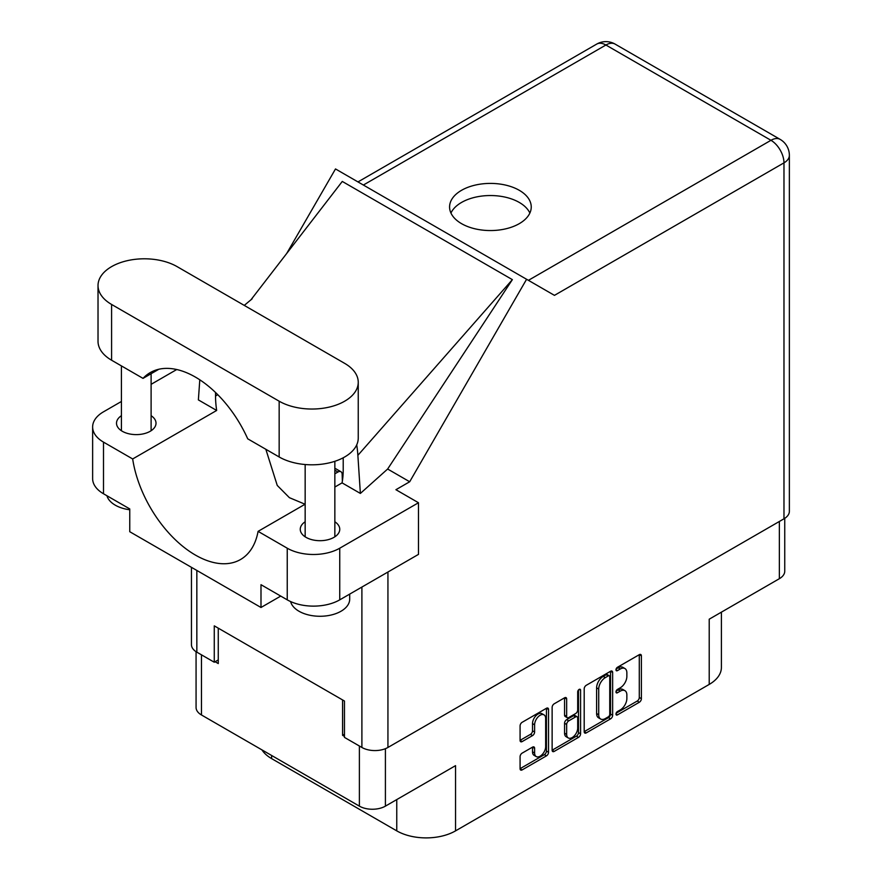 <?xml version="1.0" encoding="UTF-8"?>
<svg xmlns="http://www.w3.org/2000/svg" width="882" height="882" viewBox="0 0 882 882"><rect width="100%" height="100%" fill="white"/><g stroke="black" fill="none" stroke-linecap="round" stroke-linejoin="round"><path stroke-width="1.32" d="M544.029 714.872L541.934 713.659A7.795 4.498 120 0 0 538.031 714.045A7.795 4.498 120 0 0 532.519 723.593L534.613 724.806A7.795 4.498 120 0 1 540.126 715.258A7.795 4.498 120 0 1 544.029 714.872A7.795 4.498 120 0 1 545.649 718.444L545.649 746.646A7.795 4.498 120 0 1 542.243 754.496A7.795 4.498 120 0 1 536.234 756.58A7.795 4.498 120 0 1 534.613 753.008L534.613 748.311A2.911 1.687 120 0 0 534.018 746.977A2.911 1.687 120 0 0 532.552 747.12L522.144 753.129A2.911 1.687 120 0 0 520.082 756.701L520.082 768.718A2.911 1.687 120 0 0 520.689 770.052A2.911 1.687 120 0 0 522.144 769.909L546.465 755.863A2.911 1.687 120 0 0 548.527 752.302L548.527 709.459A2.911 1.687 120 0 0 547.931 708.125A2.911 1.687 120 0 0 546.465 708.268L522.144 722.303A2.911 1.687 120 0 0 520.082 725.875L520.082 740.395A2.911 1.687 120 0 0 520.689 741.729A2.911 1.687 120 0 0 522.144 741.586L532.552 735.577A2.911 1.687 120 0 0 534.613 732.005L534.613 724.806M579.143 689.404L580.577 690.242A2.04 1.18 120 0 0 580.158 689.305A2.04 1.18 120 0 0 579.143 689.404A2.04 1.18 120 0 0 577.699 691.907L577.699 709.988A2.911 1.687 120 0 1 575.637 713.56L568.725 717.551A2.911 1.687 120 0 1 567.269 717.694A2.911 1.687 120 0 1 566.663 716.36L566.663 698.985A2.911 1.687 120 0 0 566.068 697.651A2.911 1.687 120 0 0 564.612 697.794L566.663 698.985M584.193 688.864L584.193 731.707A2.911 1.687 120 0 0 584.788 733.041A2.911 1.687 120 0 0 586.254 732.898L610.576 718.852A2.911 1.687 120 0 0 612.637 715.291L612.637 672.448A2.911 1.687 120 0 0 612.031 671.114A2.911 1.687 120 0 0 610.576 671.257L586.254 685.303A2.911 1.687 120 0 0 584.193 688.864M620.255 709.933L617.422 711.565A2.04 1.18 120 0 0 616.088 713.362A2.04 1.18 120 0 0 616.408 715.004A2.04 1.18 120 0 0 617.422 714.905L639.329 702.259A2.911 1.687 120 0 0 641.39 698.687L641.39 655.844A2.911 1.687 120 0 0 640.784 654.51A2.911 1.687 120 0 0 639.329 654.653L617.422 667.299A2.04 1.18 120 0 0 616.088 669.096A2.04 1.18 120 0 0 616.408 670.728A2.04 1.18 120 0 0 617.422 670.629L620.255 668.997A9.327 5.38 120 0 1 624.919 668.534A9.327 5.38 120 0 1 626.859 672.801L626.859 676.373A9.327 5.38 120 0 1 620.255 687.795L617.422 689.437A2.04 1.18 120 0 0 616.088 691.234A2.04 1.18 120 0 0 616.408 692.866A2.04 1.18 120 0 0 617.422 692.767L620.255 691.135A9.327 5.38 120 0 1 624.919 690.672A9.327 5.38 120 0 1 626.859 694.939L626.859 698.511A9.327 5.38 120 0 1 620.255 709.933M578.515 737.363L554.194 751.409A2.911 1.687 120 0 1 552.738 751.552A2.911 1.687 120 0 1 552.132 750.218L576.42 736.15L578.515 737.363A2.911 1.687 120 0 0 580.577 733.791L580.577 690.242M554.194 751.409L552.132 750.218L552.132 707.375A2.911 1.687 120 0 1 554.194 703.803L564.612 697.794M385.412 748.675L385.412 806.137L455.553 765.642L455.553 830.866L709.216 684.421L709.216 619.186L779.357 578.702L779.357 521.471M271.601 755.455L271.601 758.608L396.757 830.866L396.757 799.588M271.601 758.608A41.575 24.001 180 0 1 261.954 749.887M721.399 612.163L721.399 667.442A41.575 24.001 180 0 1 709.216 684.421M455.553 830.866A41.575 24.001 180 0 1 396.757 830.866M385.412 806.137A18.412 10.628 180 0 1 359.382 806.137L201.471 714.971A18.412 10.628 180 0 1 196.069 707.452L196.069 651.688M344.465 734.243L342.58 735.334L344.465 736.426M342.58 735.334L342.58 699.933M215.12 661.743L218.262 663.562L218.262 628.16M624.919 690.672L622.824 689.459A9.327 5.38 120 0 0 618.161 689.922L620.255 691.135M616.143 691.08L618.161 689.922M624.919 668.534L622.824 667.321A9.327 5.38 120 0 0 618.161 667.784L620.255 668.997M616.143 668.953L618.161 667.784M616.143 713.218L637.223 701.047A2.911 1.687 120 0 0 639.285 697.475L639.285 654.676M584.193 731.663L608.47 717.65A2.911 1.687 120 0 0 610.531 714.078L610.531 671.279M608.304 716.834A2.04 1.18 120 0 0 609.749 714.332L609.749 676.726A2.04 1.18 120 0 0 609.33 675.799A2.04 1.18 120 0 0 608.304 675.899L605.317 677.619A9.327 5.38 120 0 0 598.724 689.051L598.724 714.751A9.327 5.38 120 0 0 600.653 719.017A9.327 5.38 120 0 0 605.317 718.565L608.304 716.834M609.33 675.799L607.224 674.587A2.04 1.18 120 0 0 606.21 674.686L608.304 675.899M600.653 719.017L598.547 717.805A9.327 5.38 120 0 1 596.618 713.538L596.618 687.839A9.327 5.38 120 0 1 603.211 676.406L606.21 674.686M564.568 697.816L564.568 715.148A2.911 1.687 120 0 0 565.175 716.482L567.269 717.694M578.482 689.967L578.482 732.578L580.577 733.791M566.663 734.386A7.795 4.498 120 0 0 568.284 737.958A7.795 4.498 120 0 0 574.292 735.864A7.795 4.498 120 0 0 577.699 728.025L577.699 718.08A2.911 1.687 120 0 0 577.093 716.746A2.911 1.687 120 0 0 575.637 716.89L568.725 720.881A2.911 1.687 120 0 0 566.663 724.453L566.663 734.386L564.568 733.174A7.795 4.498 120 0 0 566.189 736.746L568.284 737.958M577.093 716.746L574.987 715.534A2.911 1.687 120 0 0 573.532 715.677L575.637 716.89M564.568 733.174L564.568 723.24A2.911 1.687 120 0 1 566.63 719.668L573.532 715.677M576.42 736.15A2.911 1.687 120 0 0 578.482 732.578M536.234 756.58L534.128 755.367A7.795 4.498 120 0 1 532.519 751.795L532.519 747.142M520.082 740.351L530.457 734.364A2.911 1.687 120 0 0 532.519 730.792L532.519 723.593M520.082 768.674L544.37 754.65A2.911 1.687 120 0 0 546.432 751.089L546.432 708.29M784.748 518.329L784.748 571.183A18.412 10.628 180 0 1 779.357 578.702M177.106 266.629A46.327 26.747 0 0 0 111.595 266.629A46.327 26.747 0 0 0 98.023 285.548A46.327 26.747 0 0 0 111.595 304.455L279.164 401.2A46.327 26.747 0 0 0 329.648 406.999A46.327 26.747 0 0 0 358.246 382.292A46.327 26.747 0 0 0 344.675 363.373L177.106 266.629M349.702 594.104L349.702 599.121A29.701 17.144 180 0 1 341.003 611.248A29.701 17.144 180 0 1 310.629 615.393A29.701 17.144 180 0 1 290.608 601.568M129.753 509.774A29.701 17.144 180 0 1 106.943 495.75M305.161 521.769A19.746 11.4 0 0 0 300.255 529.288A19.746 11.4 0 0 0 312.448 539.828A19.746 11.4 0 0 0 333.969 537.347A19.746 11.4 0 0 0 339.757 529.288A19.746 11.4 0 0 0 334.851 521.769M121.418 415.687A19.746 11.4 0 0 0 116.512 423.206A19.746 11.4 0 0 0 128.706 433.746A19.746 11.4 0 0 0 150.227 431.276A19.746 11.4 0 0 0 156.015 423.206A19.746 11.4 0 0 0 151.109 415.687M519.289 223.653A40.837 23.571 0 0 0 531.24 206.983A40.837 23.571 0 0 0 506.036 185.198A40.837 23.571 0 0 0 461.54 190.314A40.837 23.571 0 0 0 449.577 206.983A40.837 23.571 0 0 0 474.781 228.758A40.837 23.571 0 0 0 519.289 223.653M450.945 213.047A40.837 23.571 180 0 1 461.54 202.441A40.837 23.571 180 0 1 501.009 196.344A40.837 23.571 180 0 1 529.873 213.047M98.023 285.548L98.023 341.312A46.327 26.747 0 0 0 111.595 360.231L143.027 378.378A90.284 52.126 -120 0 1 150.238 372.601A90.284 52.126 -120 0 1 247.721 438.817L279.164 456.975A46.327 26.747 0 0 0 329.648 462.774A46.327 26.747 0 0 0 358.246 438.056L358.246 382.292M287.245 548.207A37.121 21.433 0 0 0 339.746 548.207L418.487 502.74L418.487 554.381L339.746 599.848A37.121 21.433 180 0 1 287.245 599.848L287.245 548.207L258.084 531.361L305.161 504.184M280.741 596.089L260.995 607.489L260.995 584.7L287.245 599.848M121.418 401.475L103.503 411.817A37.121 21.433 0 0 0 92.632 426.965A37.121 21.433 0 0 0 103.503 442.125L103.503 493.766L129.753 508.925L129.753 531.714L260.995 607.489M103.503 493.766A37.121 21.433 180 0 1 92.632 478.617L92.632 426.965M783.977 518.803L783.977 162.85A18.412 10.628 180 0 0 789.368 155.331L789.368 511.295A18.412 10.628 180 0 1 783.977 518.803L387.937 747.462A18.412 10.628 180 0 1 361.896 747.462L344.465 737.396L344.465 701.025L214.271 625.856L214.271 662.228L196.84 652.162A18.412 10.628 180 0 1 191.449 644.654L191.449 567.335M418.487 502.74L395.919 489.708L409.689 481.759L526.587 279.274L554.249 295.238M286.694 253.476L335.502 168.947L526.587 279.274M176.742 369.525L151.109 384.332M199.795 379.811L198.373 399.899L216.663 410.461L132.675 458.96L103.503 442.125M409.689 481.759L387.639 469.026L360.374 493.435L342.073 482.873L334.851 487.04M250.731 300.089L342.282 181.438L512.376 279.638L357.872 455.344L360.374 493.435M387.639 469.026L512.376 279.638M214.271 662.228L218.262 659.923M132.675 458.96A90.284 52.126 -120 0 0 176.609 540.964A90.284 52.126 -120 0 0 240.51 559.53A90.284 52.126 -120 0 0 258.084 531.361M265.835 449.28L277.246 485.431L289.384 497.668L305.073 504.239M343.208 457.78L343.208 469.698A90.284 52.126 60 0 1 342.073 482.873M357.872 455.344A111.364 64.298 -120 0 0 356.736 444.837M216.663 410.461A90.284 52.126 60 0 1 215.539 395.996L215.539 392.49M158.837 369.249L143.027 378.378M334.851 468.529A5.942 3.429 -60 0 1 335.888 468.805L340.926 471.716A5.942 3.429 -60 0 1 342.15 474.262L342.37 481.12M334.851 473.799L337.96 472.013A5.942 3.429 -60 0 1 340.926 471.716M359.382 806.137L359.382 746.007M201.471 654.83L201.471 714.971M615.978 691.929L617.422 692.767M615.978 669.802L617.422 670.629M639.329 654.653L641.39 655.844M639.285 697.475L641.39 698.687M637.223 701.047L639.329 702.259M615.978 714.067L617.422 714.905M610.576 671.257L612.637 672.448M610.531 714.078L612.637 715.291M608.47 717.65L610.576 718.852M584.193 731.707L586.254 732.898M603.211 676.406L605.317 677.619M596.618 687.839L598.724 689.051M596.618 713.538L598.724 714.751M564.568 715.148L566.663 716.36M566.63 719.668L568.725 720.881M564.568 723.24L566.663 724.453M532.552 747.12L534.613 748.311M532.519 751.795L534.613 753.008M532.519 730.792L534.613 732.005M530.457 734.364L532.552 735.577M520.082 740.395L522.144 741.586M546.465 708.268L548.527 709.459M546.432 751.089L548.527 752.302M544.37 754.65L546.465 755.863M520.082 768.718L522.144 769.909M387.937 572.021L387.937 747.462M528.417 280.333L770.956 140.304A18.412 10.628 60 0 1 783.977 162.85L554.458 295.36M789.368 155.331A18.412 18.412 0 0 0 780.162 139.389A18.412 10.628 120 0 0 770.956 140.304L605.901 45.015L363.362 185.044M361.896 747.462L361.896 587.059M196.84 570.456L196.84 652.162M217.777 394.695L215.539 395.996M339.746 548.207L339.746 599.848M596.695 44.1A18.412 10.628 60 0 1 605.901 45.015A18.412 10.628 120 0 1 615.107 44.1A18.412 18.412 0 0 0 596.695 44.1L357.971 181.924M279.164 456.975L279.164 401.2M111.595 360.231L111.595 304.455M334.851 470.216L337.96 472.013M121.418 365.898L121.418 430.725M305.161 464.516L305.161 536.807M252.142 298.811L244.259 305.404M780.162 139.389L615.107 44.1M334.851 461.297L334.851 536.807M151.109 373.714L151.109 430.725"/></g></svg>
